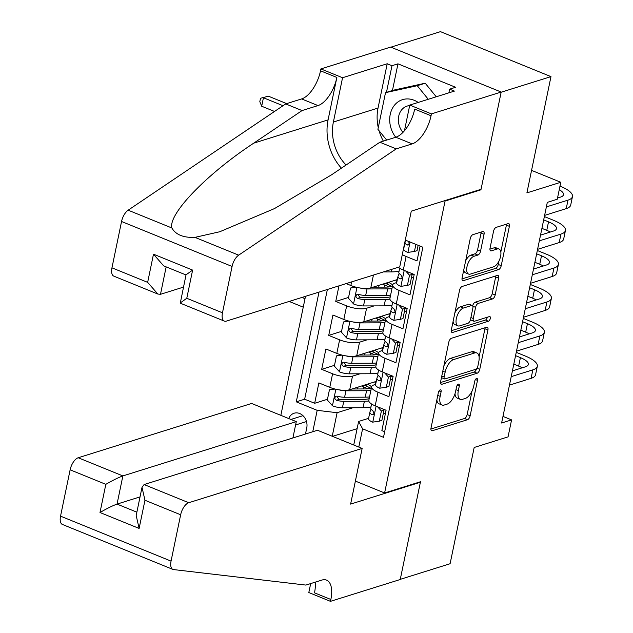 <?xml version="1.0" encoding="UTF-8"?>
<svg xmlns="http://www.w3.org/2000/svg" width="633" height="633" viewBox="0 0 633 633"><rect width="100%" height="100%" fill="white"/><g stroke="black" fill="none" stroke-linecap="round" stroke-linejoin="round"><path stroke-width="0.95" d="M440.204 389.857A2.516 1.187 112.1 0 0 438.353 392.618L431.018 428.019A3.592 1.701 112.1 0 0 431.627 430.733A3.592 1.701 112.1 0 0 432.284 430.741L467.502 419.711A3.592 1.701 112.1 0 0 470.145 415.77L477.48 380.37A2.516 1.187 112.1 0 0 477.06 378.471A2.516 1.187 112.1 0 0 476.594 378.463A2.516 1.187 112.1 0 0 474.742 381.224L473.793 385.806A11.497 5.428 112.1 0 1 465.326 398.426L462.391 399.352A11.497 5.428 112.1 0 1 460.262 399.328A11.497 5.428 112.1 0 1 458.339 390.648L459.289 386.067A2.516 1.187 112.1 0 0 458.862 384.168A2.516 1.187 112.1 0 0 458.403 384.16A2.516 1.187 112.1 0 0 456.543 386.921L455.594 391.503A11.497 5.428 112.1 0 1 447.127 404.123L444.192 405.041A11.497 5.428 112.1 0 1 442.071 405.025A11.497 5.428 112.1 0 1 440.141 396.345L441.09 391.764A2.516 1.187 112.1 0 0 440.671 389.865A2.516 1.187 112.1 0 0 440.204 389.857M484.039 234.281A3.592 1.701 112.1 0 0 483.438 231.567A3.592 1.701 112.1 0 0 482.773 231.559L472.891 234.653A3.592 1.701 112.1 0 0 470.248 238.594L462.106 277.919A3.592 1.701 112.1 0 0 462.707 280.633A3.592 1.701 112.1 0 0 463.372 280.633L498.59 269.611A3.592 1.701 112.1 0 0 501.233 265.662L509.375 226.345A3.592 1.701 112.1 0 0 508.774 223.631A3.592 1.701 112.1 0 0 508.109 223.623L496.177 227.366A3.592 1.701 112.1 0 0 493.526 231.306L490.045 248.136A3.592 1.701 112.1 0 0 490.646 250.85A3.592 1.701 112.1 0 0 491.311 250.85L497.229 248.998A9.606 4.542 112.1 0 1 499.002 249.014A9.606 4.542 112.1 0 1 500.189 257.947A9.606 4.542 112.1 0 1 493.534 266.825L470.351 274.089A9.606 4.542 112.1 0 1 468.578 274.073A9.606 4.542 112.1 0 1 467.399 265.132A9.606 4.542 112.1 0 1 474.046 256.262L477.907 255.052A3.592 1.701 112.1 0 0 480.558 251.103L484.039 234.281L481.056 233.063A3.592 1.701 112.1 0 0 481.175 232.058M480.281 189.544L480.938 189.813L445.062 201.049L384.603 492.98L420.486 481.745L400.27 579.337L450.103 563.734L474.18 447.476L508.062 436.865L511.575 419.893L501.613 423.01L547.308 202.362L557.269 199.245L560.783 182.272L531.562 170.38M480.938 189.813L501.146 92.22L550.979 76.617L526.901 192.883L560.783 182.272M451.432 338.275A3.592 1.701 112.1 0 0 448.789 342.224L440.647 381.541A3.592 1.701 112.1 0 0 441.248 384.255A3.592 1.701 112.1 0 0 441.913 384.263L477.132 373.233A3.592 1.701 112.1 0 0 479.774 369.292L487.916 329.967A3.592 1.701 112.1 0 0 487.315 327.253A3.592 1.701 112.1 0 0 486.65 327.253L451.432 338.275M451.376 329.73L459.518 290.412A3.592 1.701 112.1 0 1 462.161 286.464L497.38 275.442A3.592 1.701 112.1 0 1 498.044 275.442A3.592 1.701 112.1 0 1 498.646 278.156L495.164 294.986A3.592 1.701 112.1 0 1 492.514 298.926L478.231 303.405A3.592 1.701 112.1 0 0 475.589 307.345L473.278 318.51A3.592 1.701 112.1 0 0 473.88 321.224A3.592 1.701 112.1 0 0 474.544 321.224L489.412 316.571A2.516 1.187 112.1 0 1 489.879 316.579A2.516 1.187 112.1 0 1 490.187 318.913A2.516 1.187 112.1 0 1 488.447 321.24L452.642 332.444A3.592 1.701 112.1 0 1 451.978 332.444A3.592 1.701 112.1 0 1 451.376 329.73M390.885 47.174L440.457 31.65L550.979 76.617M338.979 285.847L335.743 301.443L348.561 297.431M374.079 305.897L366.57 308.247A14.638 4.684 -168.3 0 1 346.647 305.881L343.838 319.459L332.934 315.02L328.717 335.395L341.535 331.375M367.045 339.842L359.536 342.192A14.638 4.684 -168.3 0 1 339.62 339.826L336.803 353.404L325.908 348.973L321.683 369.34L332.586 373.771A14.638 4.684 11.7 0 0 352.51 376.137L360.019 373.786M334.501 365.32L321.683 369.34M384.65 431.761L381.865 430.63L386.083 410.263L375.179 405.824A14.638 4.684 11.7 0 1 368.817 400.357L371.634 386.779A14.638 4.684 11.7 0 0 377.996 392.246L388.899 396.677L393.117 376.311L382.213 371.88A14.638 4.684 11.7 0 1 375.852 366.412L378.661 352.834A14.638 4.684 -168.3 0 1 381.05 350.943L382.664 350.437M374.459 350.215A23.239 7.438 11.7 0 1 378.669 352.818A14.638 4.684 -168.3 0 0 385.022 358.302L395.926 362.733L400.143 342.366L389.24 337.935A14.638 4.684 11.7 0 1 382.878 332.467L385.695 318.89A14.638 4.684 -168.3 0 1 388.076 316.998L389.691 316.492M381.485 316.271A23.239 7.438 11.7 0 1 385.695 318.874A14.638 4.684 -168.3 0 0 392.049 324.357L402.952 328.788L407.169 308.421L396.274 303.99A14.638 4.684 11.7 0 1 389.912 298.523L392.721 284.945A14.638 4.684 -168.3 0 1 395.103 283.054L396.725 282.547M388.52 282.326A23.239 7.438 11.7 0 1 392.729 284.929A14.638 4.684 -168.3 0 0 399.083 290.405L409.986 294.843L414.204 274.477L403.3 270.038A14.638 4.684 11.7 0 1 398.363 267.253M346.156 283.6L350.864 285.515A14.638 4.684 11.7 0 0 370.788 287.88L397.342 279.564M411.988 274.975L413.935 274.366M343.838 319.459A14.638 4.684 11.7 0 0 363.761 321.825L390.308 313.509M404.962 308.92L406.908 308.311M336.803 353.404A14.638 4.684 11.7 0 0 356.727 355.77L383.281 347.454M397.935 342.872L399.874 342.263M305.486 434.016L306.768 427.813A11.347 9.313 -107.4 0 0 303.769 416.514A11.347 9.313 -107.4 0 0 294.116 413.222A11.347 9.313 -107.4 0 0 288.751 418.563M444.398 200.78L445.062 201.049M305.494 296.331L280.846 415.351M384.603 492.98L355.382 481.088M319 292.098L296.276 401.836L317.188 410.342L337.112 412.708L352.985 407.731M405.294 240.073L422.868 247.226L383.503 437.316L362.59 428.81L358.808 447.072M312.757 431.738L317.188 410.342M413.626 277.254L411.371 277.958M406.6 311.199L404.345 311.903M399.565 345.143L397.318 345.847M327.372 289.479L304.647 399.209L314.656 403.284L318.874 382.918L329.777 387.349A14.638 4.684 11.7 0 0 349.701 389.714L376.247 381.406M390.901 376.817L392.848 376.208M392.539 379.088L390.284 379.792M375.63 384.381L374.016 384.888A14.638 4.684 11.7 0 0 371.634 386.779A23.239 7.438 11.7 0 0 367.433 384.168M402.303 254.513A14.638 4.684 -168.3 0 0 406.109 256.46L417.012 260.899L420.083 246.087M339.62 339.826L328.717 335.395M346.647 305.881L335.743 301.443M337.112 412.708L332.23 436.256M357.123 428.66L332.507 436.366M353.736 445.007L358.618 421.451L362.59 428.81M385.513 413.033L383.258 413.737M368.604 418.326L358.618 421.451M511.575 419.893L502.982 416.395M366.032 386.003L366.341 384.508M327.475 399.273L314.656 403.284M304.647 399.209L296.276 401.836M373.066 352.051L373.375 350.555M380.093 318.106L380.401 316.611M387.127 284.162L387.436 282.666M436.849 399.882A11.497 5.428 112.1 0 0 439.08 403.814L442.071 405.025M455 393.758A11.497 5.428 112.1 0 0 457.279 398.117L460.262 399.328M430.899 429.024L464.511 418.5A3.592 1.701 112.1 0 0 467.162 414.552L472.036 391.012M479.102 356.901L484.933 328.756A3.592 1.701 112.1 0 0 485.044 327.752M440.528 382.546L474.141 372.014A3.592 1.701 112.1 0 0 476.586 368.825M444.144 377.015A2.516 1.187 112.1 0 0 444.564 378.914A2.516 1.187 112.1 0 0 445.031 378.922L475.945 369.245A2.516 1.187 112.1 0 0 477.796 366.483L478.793 361.649A11.497 5.428 112.1 0 0 476.863 352.961A11.497 5.428 112.1 0 0 474.742 352.945L453.616 359.56A11.497 5.428 112.1 0 0 445.141 372.188L444.144 377.015L441.779 376.057M441.454 377.632A2.516 1.187 112.1 0 0 441.581 377.703L444.564 378.914M476.863 352.961L473.88 351.75A11.497 5.428 112.1 0 0 471.759 351.734L474.742 352.945M443.915 365.763A11.497 5.428 112.1 0 1 450.625 358.349L471.759 351.734M472.661 305.85A3.592 1.701 112.1 0 1 475.248 302.186L489.531 297.716A3.592 1.701 112.1 0 0 492.173 293.767L495.663 276.945A3.592 1.701 112.1 0 0 495.774 275.941M470.469 319.649A3.592 1.701 112.1 0 0 470.889 320.005L473.88 321.224M451.258 330.727L485.456 320.021A2.516 1.187 112.1 0 0 487.315 317.228M463.411 308.042A9.606 4.542 112.1 0 0 456.765 316.919A9.606 4.542 112.1 0 0 457.944 325.853A9.606 4.542 112.1 0 0 459.724 325.868L467.89 323.313A3.592 1.701 112.1 0 0 470.533 319.364L472.851 308.2A3.592 1.701 112.1 0 0 472.242 305.486A3.592 1.701 112.1 0 0 471.585 305.486L463.411 308.042L460.428 306.823A9.606 4.542 112.1 0 0 454.85 312.955M453.101 321.414A9.606 4.542 112.1 0 0 454.961 324.642L457.944 325.853M472.242 305.486L469.259 304.275A3.592 1.701 112.1 0 0 468.594 304.267L471.585 305.486M460.428 306.823L468.594 304.267M465.643 260.843A9.606 4.542 112.1 0 1 471.055 255.044L474.924 253.833A3.592 1.701 112.1 0 0 477.567 249.893L481.056 233.063M463.767 269.895A9.606 4.542 112.1 0 0 465.595 272.855L468.578 274.073M499.002 249.014L496.019 247.796A9.606 4.542 112.1 0 0 494.238 247.788L497.229 248.998M489.926 249.133L494.238 247.788M500.83 251.981L506.392 225.134A3.592 1.701 112.1 0 0 506.503 224.129M461.987 278.916L495.599 268.392A3.592 1.701 112.1 0 0 498.25 264.452L498.954 261.025M335.055 389.042L329.421 389.857L327.316 400.04L332.586 405.864A9.701 3.102 11.7 0 0 342.421 407.771L363.049 407.692A27.994 8.965 11.7 0 0 370.97 406.908M339.011 389.841A9.701 3.102 11.7 0 0 345.935 390.798L366.562 390.719A27.994 8.965 11.7 0 0 370.859 390.514M352.011 388.994L364.26 388.947A23.239 7.438 11.7 0 0 371.349 388.164M375.733 383.907A23.239 7.438 11.7 0 0 374.649 381.905M329.421 389.857L333.979 388.765M364.45 385.093A6.773 2.168 11.7 0 0 366.42 386.17A27.994 8.965 11.7 0 1 370.898 388.282M363.358 388.947L363.769 386.953A11.529 3.687 -168.3 0 1 361.696 385.956M369.522 396.962A27.994 8.965 -168.3 0 1 365.225 397.168L344.597 397.247A9.701 3.102 -168.3 0 1 337.254 396.179L335.862 396.226L334.77 397.777L335.063 399.186L336.408 400.254A9.701 3.102 11.7 0 0 343.751 401.322L364.386 401.243A27.994 8.965 11.7 0 0 368.825 401.021M363.769 386.953A23.239 7.438 -168.3 0 1 367.638 388.789M369.166 398.687A23.239 7.438 -168.3 0 1 362.076 399.47L341.448 399.55A4.937 1.583 -168.3 0 1 339.272 399.352L337.373 397.35M305.011 298.689L301.941 297.439M303.247 307.179L289.162 301.443M379.286 421.19L381.881 420.375L383.986 410.192L381.398 411.007L379.286 421.19L372.615 422.148A9.701 3.102 -168.3 0 1 368.548 418.595A9.701 3.102 -168.3 0 1 368.596 418.421M381.398 411.007L377.6 406.805M382.862 408.95L383.986 410.192M516.243 352.344L525.39 356.07A27.441 8.783 -168.3 0 1 537.314 366.317L535.558 374.799A27.441 8.783 -168.3 0 1 531.087 378.352L509.454 385.125M537.314 366.317A27.441 8.783 -168.3 0 1 532.844 369.862L511.219 376.635M371.049 409.179L369.933 411.972A9.701 3.102 11.7 0 0 369.886 412.146A9.701 3.102 11.7 0 0 371.951 414.71L373.454 414.449L373.968 413.262L372.797 410.643A9.701 3.102 -168.3 0 1 370.724 408.071A9.701 3.102 -168.3 0 1 370.78 407.897M512.406 370.883L525.374 366.824A18.294 5.855 11.7 0 0 528.357 364.458A18.294 5.855 11.7 0 0 520.405 357.629L515.563 355.651M522.217 367.813A18.294 5.855 11.7 0 0 518.649 366.111L513.806 364.141M418.191 102.443A23.785 19.528 -107.4 0 0 395.111 104.477A23.785 19.528 -107.4 0 0 395.767 137.25M409.662 105.6A16.284 13.372 -107.4 0 0 407.138 106.075A16.284 13.372 -107.4 0 0 402.058 109.374A16.284 13.372 -107.4 0 0 402.968 132.368M386.684 140.091L377.917 129.314L385.513 92.663L393.481 90.171L425.202 83.208L436.248 96.786M385.513 92.663L417.234 85.7L428.272 99.286M425.202 83.208L417.234 85.7M292.897 437.957L296.284 421.625L251.625 403.458L78.215 457.754L122.873 475.921L117.042 504.097L136.87 512.168M296.284 421.625L122.873 475.921C118.569 477.464 112.88 480.273 105.83 484.332L70.128 469.813L60.539 516.148L171.052 561.115A10.975 5.191 112.1 0 0 172.896 569.407A10.975 5.191 112.1 0 0 173.553 569.573L305.889 585.082L321.833 580.089A25.613 12.106 -67.9 0 1 326.565 580.129A25.613 12.106 -67.9 0 1 330.861 599.483L330.473 601.35L400.238 579.504L420.375 482.251L419.719 481.982M420.375 482.251L350.619 504.097L362.147 448.425L188.737 502.721A10.975 5.191 112.1 0 0 180.65 514.771L171.052 561.115M330.473 601.35L308.817 592.535L310.676 583.586M362.147 448.425L317.489 430.258L144.087 484.554L188.737 502.721M107.278 542.71L62.374 524.44A10.975 5.191 -67.9 0 1 60.539 516.148M70.128 469.813A10.975 5.191 -67.9 0 1 78.215 457.754M172.896 569.407L107.27 542.71M315.187 582.17A25.613 12.106 -67.9 0 1 314.506 592.828L330.861 599.483M140.035 496.897L117.042 504.097C112.729 505.64 107.048 508.441 99.99 512.508L105.83 484.332M180.65 514.771L144.957 500.252L142.014 487.331L144.087 484.554M144.957 500.252L139.125 528.428L136.182 515.499L142.014 487.331M399.755 266.817L226.353 321.113A10.975 5.191 112.1 0 1 224.319 321.097A10.975 5.191 112.1 0 1 222.476 312.797L232.074 266.461L121.552 221.495A10.975 5.191 -67.9 0 1 128.151 210.188L285.697 103.915L301.64 98.922A25.613 12.106 112.1 0 0 320.52 70.793L320.899 68.926L390.664 47.079L501.186 92.046L481.048 189.299L411.284 211.145L399.755 266.817M285.697 103.915L302.052 110.569L253.746 143.153C206.777 173.972 168.109 214.025 171.852 227.967C175.737 234.716 183.435 237.85 194.964 237.367L219.754 231.749L274.5 208.574L331.557 174.811L379.863 142.227L395.807 137.234A25.613 12.106 112.1 0 0 414.686 109.105L431.041 115.76L431.421 113.893L501.186 92.046M379.863 142.227L396.218 148.882L412.162 143.889A25.613 12.106 112.1 0 0 431.041 115.76M253.746 143.153L328.084 119.874L336.867 77.448A25.613 12.106 112.1 0 1 317.995 105.576L302.052 110.569M111.954 267.83L147.655 282.358L157.846 294.044L113.798 276.13A10.975 5.191 -67.9 0 1 111.954 267.83L121.552 221.495M194.964 237.367L238.673 255.154L396.218 148.882M378.265 127.644A41.169 33.802 72.6 0 1 378.036 108.053L387.206 63.759L391.985 65.697L386.462 92.363M448.876 92.837L449.636 89.158L455.618 87.283L397.967 63.83L391.985 65.697M449.636 89.158L454.415 91.097L409.765 105.078L431.421 113.893M320.899 68.926L342.556 77.732L333.385 122.034A41.169 33.802 -107.4 0 0 346.077 165.015M387.206 63.759L342.556 77.732M183.475 287.113L160.481 294.313L157.846 294.044M328.084 119.874A47.657 39.135 -107.4 0 0 341.401 168.172M404.455 130.722L409.765 105.078M238.673 255.154A10.975 5.191 112.1 0 0 232.074 266.461M383.369 141.127A41.169 33.802 72.6 0 1 379.04 130.691M397.967 63.83L392.444 90.495M147.655 282.358L153.487 254.181L163.678 265.876L185.999 274.951M153.487 254.181L192.622 270.101L186.023 274.825L180.278 303.175L224.319 321.097M192.622 270.101L186.782 298.278L180.183 303.001M342.081 355.097L336.455 355.912L334.343 366.096L339.62 371.919A9.701 3.102 11.7 0 0 349.448 373.826L370.076 373.747A27.994 8.965 11.7 0 0 377.996 372.964M346.045 355.896A9.701 3.102 11.7 0 0 352.961 356.854L373.589 356.775A27.994 8.965 11.7 0 0 377.893 356.569M359.038 355.05L371.286 355.002A23.239 7.438 11.7 0 0 378.376 354.219M382.759 349.962A23.239 7.438 11.7 0 0 381.675 347.96M336.455 355.912L341.005 354.82M371.484 351.149A6.773 2.168 11.7 0 0 373.454 352.225A27.994 8.965 11.7 0 1 377.925 354.33M370.384 355.002L370.796 353.008A11.529 3.687 -168.3 0 1 368.73 352.011M376.556 363.018A27.994 8.965 -168.3 0 1 372.259 363.223L351.624 363.302A9.701 3.102 -168.3 0 1 344.281 362.234L342.896 362.282L341.804 363.833L342.089 365.241L343.434 366.309A9.701 3.102 11.7 0 0 350.785 367.377L371.413 367.298A27.994 8.965 11.7 0 0 375.86 367.077M370.796 353.008A23.239 7.438 -168.3 0 1 374.665 354.844M376.2 364.743A23.239 7.438 -168.3 0 1 369.11 365.526L348.474 365.605A4.937 1.583 -168.3 0 1 346.306 365.407L344.407 363.405M349.115 321.153L343.482 321.968L341.377 332.151L346.647 337.975A9.701 3.102 11.7 0 0 356.482 339.881L377.11 339.802A27.994 8.965 11.7 0 0 385.03 339.019M353.072 321.952A9.701 3.102 11.7 0 0 359.995 322.909L380.623 322.83A27.994 8.965 11.7 0 0 384.919 322.624M366.072 321.097L378.32 321.058A23.239 7.438 11.7 0 0 385.402 320.274M389.793 316.017A23.239 7.438 11.7 0 0 388.709 314.015M343.482 321.968L348.039 320.876M378.51 317.204A6.773 2.168 11.7 0 0 380.48 318.272A27.994 8.965 11.7 0 1 384.959 320.385M377.418 321.058L377.83 319.064A11.529 3.687 -168.3 0 1 375.757 318.067M383.582 329.073A27.994 8.965 -168.3 0 1 379.286 329.279L358.658 329.358A9.701 3.102 -168.3 0 1 351.315 328.29L349.922 328.329L348.83 329.888L349.123 331.288L350.468 332.357A9.701 3.102 11.7 0 0 357.811 333.433L378.447 333.354A27.994 8.965 11.7 0 0 382.886 333.132M377.83 319.064A23.239 7.438 -168.3 0 1 381.699 320.899M383.226 330.798A23.239 7.438 -168.3 0 1 376.137 331.581L355.509 331.652A4.937 1.583 -168.3 0 1 353.333 331.463L351.434 329.453M356.142 287.208L350.516 288.023L348.403 298.206L353.673 304.03A9.701 3.102 11.7 0 0 363.508 305.937L384.136 305.858A27.994 8.965 11.7 0 0 392.056 305.074M360.106 288.007A9.701 3.102 11.7 0 0 367.021 288.964L387.649 288.885A27.994 8.965 11.7 0 0 391.946 288.68M373.098 287.153L385.347 287.113A23.239 7.438 11.7 0 0 392.436 286.33M396.82 282.065A23.239 7.438 11.7 0 0 395.736 280.063M350.516 288.023L355.066 286.923M385.544 283.26A6.773 2.168 11.7 0 0 387.515 284.328A27.994 8.965 11.7 0 1 391.985 286.44M384.445 287.113L384.856 285.119A11.529 3.687 -168.3 0 1 382.791 284.122M390.616 295.128A27.994 8.965 -168.3 0 1 386.32 295.334L365.684 295.413A9.701 3.102 -168.3 0 1 358.341 294.345L356.957 294.385L355.865 295.943L356.15 297.344L357.495 298.412A9.701 3.102 11.7 0 0 364.845 299.488L385.473 299.409A27.994 8.965 11.7 0 0 389.92 299.187M384.856 285.119A23.239 7.438 -168.3 0 1 388.725 286.955M390.252 296.853A23.239 7.438 -168.3 0 1 383.171 297.629L362.535 297.708A4.937 1.583 -168.3 0 1 360.367 297.518L358.468 295.508M383.384 271.945L391.17 271.913A27.994 8.965 11.7 0 0 399.091 271.13M403.854 248.12A23.239 7.438 11.7 0 0 403.719 247.677M386.32 387.246L388.907 386.431L391.02 376.247L388.425 377.062L386.32 387.246L379.642 388.203A9.701 3.102 -168.3 0 1 375.575 384.65A9.701 3.102 -168.3 0 1 375.63 384.476M388.425 377.062L384.635 372.861M389.896 375.005L391.02 376.247M523.277 318.399L532.424 322.118A27.441 8.783 -168.3 0 1 544.348 332.365L542.592 340.855A27.441 8.783 -168.3 0 1 538.121 344.407L516.488 351.173M544.348 332.365A27.441 8.783 -168.3 0 1 539.878 335.917L518.245 342.69M378.075 375.234L376.967 378.028A9.701 3.102 11.7 0 0 376.912 378.194A9.701 3.102 11.7 0 0 378.985 380.765L380.48 380.504L381.003 379.317L379.824 376.698A9.701 3.102 -168.3 0 1 377.759 374.127A9.701 3.102 -168.3 0 1 377.806 373.953M519.432 336.938L532.408 332.879A18.294 5.855 11.7 0 0 535.391 330.513A18.294 5.855 11.7 0 0 527.439 323.685L522.589 321.706M529.243 333.868A18.294 5.855 11.7 0 0 525.683 332.167L520.832 330.197M393.346 353.293L395.941 352.486L398.046 342.303L395.459 343.11L393.346 353.293L386.676 354.258A9.701 3.102 -168.3 0 1 382.609 350.698A9.701 3.102 -168.3 0 1 382.656 350.532M395.459 343.11L391.661 338.916M396.923 341.06L398.046 342.303M530.304 284.454L539.451 288.173A27.441 8.783 -168.3 0 1 551.375 298.42L549.618 306.91A27.441 8.783 -168.3 0 1 545.148 310.455L523.515 317.228M551.375 298.42A27.441 8.783 -168.3 0 1 546.904 301.973L525.271 308.746M385.109 341.29L383.994 344.083A9.701 3.102 11.7 0 0 383.946 344.249A9.701 3.102 11.7 0 0 386.011 346.821L387.515 346.56L388.029 345.365L386.858 342.746A9.701 3.102 -168.3 0 1 384.785 340.174A9.701 3.102 -168.3 0 1 384.84 340.008M526.466 302.993L539.435 298.934A18.294 5.855 11.7 0 0 542.418 296.568A18.294 5.855 11.7 0 0 534.466 289.74L529.623 287.762M536.278 299.923A18.294 5.855 11.7 0 0 532.709 298.222L527.859 296.252M400.38 319.349L402.968 318.541L405.08 308.358L402.485 309.165L400.38 319.349L393.702 320.314A9.701 3.102 -168.3 0 1 389.635 316.753A9.701 3.102 -168.3 0 1 389.691 316.587M402.485 309.165L398.695 304.971M403.957 307.116L405.08 308.358M537.338 250.51L546.485 254.229A27.441 8.783 -168.3 0 1 558.409 264.475L556.644 272.965A27.441 8.783 -168.3 0 1 552.182 276.51L530.549 283.283M558.409 264.475A27.441 8.783 -168.3 0 1 553.938 268.028L532.306 274.801M392.136 307.337L391.028 310.138A9.701 3.102 11.7 0 0 390.972 310.305A9.701 3.102 11.7 0 0 393.046 312.876L394.541 312.607L395.063 311.42L393.884 308.801A9.701 3.102 -168.3 0 1 391.819 306.23A9.701 3.102 -168.3 0 1 391.867 306.063M533.492 269.049L546.469 264.99A18.294 5.855 11.7 0 0 549.444 262.624A18.294 5.855 11.7 0 0 541.5 255.787L536.649 253.817M543.304 265.979A18.294 5.855 11.7 0 0 539.743 264.277L534.893 262.307M407.407 285.404L410.002 284.597L412.107 274.413L409.519 275.22L407.407 285.404L400.736 286.369A9.701 3.102 -168.3 0 1 396.669 282.809A9.701 3.102 -168.3 0 1 396.717 282.642M409.519 275.22L405.721 271.027M410.983 273.171L412.107 274.413M544.364 216.565L553.511 220.284A27.441 8.783 -168.3 0 1 565.435 230.531L563.679 239.021A27.441 8.783 -168.3 0 1 559.208 242.566L537.575 249.339M565.435 230.531A27.441 8.783 -168.3 0 1 560.965 234.083L539.332 240.856M399.17 273.393L398.054 276.194A9.701 3.102 11.7 0 0 398.007 276.36A9.701 3.102 11.7 0 0 400.072 278.931L401.575 278.662L402.09 277.476L400.918 274.857A9.701 3.102 -168.3 0 1 398.845 272.285A9.701 3.102 -168.3 0 1 398.901 272.119M540.527 235.104L553.495 231.045A18.294 5.855 11.7 0 0 556.478 228.679A18.294 5.855 11.7 0 0 548.526 221.843L543.676 219.873M550.338 232.034A18.294 5.855 11.7 0 0 546.77 230.333L541.919 228.363M283.022 105.719L263.439 97.751L261.682 106.233L274.516 111.455M261.682 106.233L259.815 101.644L260.519 98.25L268.416 96.192L286.662 103.614M268.416 96.192L260.519 98.25M415.905 244.393L414.441 251.459L407.763 252.425A9.701 3.102 -168.3 0 1 403.696 248.864A9.701 3.102 -168.3 0 1 403.751 248.698M414.441 251.459L417.028 250.652L418.136 245.295M559.991 186.118L560.537 186.339A27.441 8.783 -168.3 0 1 572.461 196.586L570.705 205.068A27.441 8.783 -168.3 0 1 566.234 208.621L544.609 215.394M572.461 196.586A27.441 8.783 -168.3 0 1 567.991 200.131L546.366 206.904M405.856 240.303L405.08 242.249A9.701 3.102 11.7 0 0 405.033 242.415A9.701 3.102 11.7 0 0 407.106 244.987L408.135 245.05L408.942 244.196L409.108 242.803L408.459 241.363M557.523 198.034L560.529 197.092A18.294 5.855 11.7 0 0 563.505 194.727A18.294 5.855 11.7 0 0 559.255 189.678M373.446 275.054L370.788 287.88M366.57 308.247L363.761 321.825M359.536 342.192L356.727 355.77M352.51 376.137L349.701 389.714M377.996 392.246L375.179 405.824M406.109 256.46L403.3 270.038M399.083 290.405L396.274 303.99M392.049 324.357L389.24 337.935M385.022 358.302L382.213 371.88M332.586 373.771L329.777 387.349M351.616 281.891L350.864 285.515M306.483 421.554L295.587 424.965M302.97 415.675L290.919 419.442M437.783 395.38L440.141 396.345M457.232 385.228L459.289 386.067M455.974 389.683L458.339 390.648M475.43 379.531L477.48 380.37M467.162 414.552L470.145 415.77M464.511 418.5L467.502 419.711M431.144 430.274L432.284 430.741M439.041 390.925L441.09 391.764M484.933 328.756L487.916 329.967M477.092 368.2L479.774 369.292M474.141 372.014L477.132 373.233M440.774 383.796L441.913 384.263M450.625 358.349L453.616 359.56M442.784 371.223L445.141 372.188M495.663 276.945L498.646 278.156M492.173 293.767L495.164 294.986M489.531 297.716L492.514 298.926M475.248 302.186L478.231 303.405M472.843 306.23L475.589 307.345M470.912 317.544L473.278 318.51M485.456 320.021L488.447 321.24M451.503 331.985L452.642 332.444M477.567 249.893L480.558 251.103M474.924 253.833L477.907 255.052M471.055 255.044L474.046 256.262M490.171 250.391L491.311 250.85M506.392 225.134L509.375 226.345M498.25 264.452L501.233 265.662M495.599 268.392L498.59 269.611M462.232 280.166L463.372 280.633M335.87 389.24L332.452 405.721M364.386 401.243L363.049 407.692M366.562 390.719L365.225 397.168M343.751 401.322L342.421 407.771M345.935 390.798L344.597 397.247M339.272 399.352L336.408 400.254M372.782 422.124L376.081 406.188M531.087 378.352L532.844 369.862M518.649 366.111L520.405 357.629M373.66 414.18L371.951 414.71M139.125 528.428L99.99 512.508M395.807 137.234L412.162 143.889M317.995 105.576L301.64 98.922M186.782 298.278L222.476 312.797M128.151 210.188L171.852 227.967M336.867 77.448L320.52 70.793M378.036 108.053L333.385 122.034M166.162 266.881L160.481 294.313M342.896 355.295L339.486 371.777M371.413 367.298L370.076 373.747M373.589 356.775L372.259 363.223M350.785 367.377L349.448 373.826M352.961 356.854L351.624 363.302M346.306 365.407L343.434 366.309M349.93 321.35L346.512 337.832M378.447 333.354L377.11 339.802M380.623 322.83L379.286 329.279M357.811 333.433L356.482 339.881M359.995 322.909L358.658 329.358M353.333 331.463L350.468 332.357M356.957 287.406L353.546 303.887M385.473 299.409L384.136 305.858M387.649 288.885L386.32 295.334M364.845 299.488L363.508 305.937M367.021 288.964L365.684 295.413M360.367 297.518L357.495 298.412M391.7 269.341L391.17 271.913M379.808 388.179L383.107 372.244M538.121 344.407L539.878 335.917M525.683 332.167L527.439 323.685M380.686 380.235L378.985 380.765M386.842 354.235L390.142 338.299M545.148 310.455L546.904 301.973M532.709 298.222L534.466 289.74M387.72 346.291L386.011 346.821M393.868 320.29L397.168 304.354M552.182 276.51L553.938 268.028M539.743 264.277L541.5 255.787M394.747 312.346L393.046 312.876M400.895 286.345L404.202 270.41M559.208 242.566L560.965 234.083M546.77 230.333L548.526 221.843M401.781 278.393L400.072 278.931M407.929 252.401L410.081 242.02M566.234 208.621L567.991 200.131M408.807 244.449L407.106 244.987M357.993 387.119L357.613 388.971M371.571 404.004L370.724 408.071M369.886 412.146L368.548 418.595M365.027 353.174L364.64 355.026M372.054 319.23L371.674 321.081M379.088 285.277L378.7 287.137M378.597 370.06L377.759 374.127M376.912 378.194L375.575 384.65M385.632 336.115L384.785 340.174M383.946 344.249L382.609 350.698M392.658 302.17L391.819 306.23M390.972 310.305L389.635 316.753M399.692 268.226L398.845 272.285M398.007 276.36L396.669 282.809M405.033 242.415L403.696 248.864"/></g></svg>

